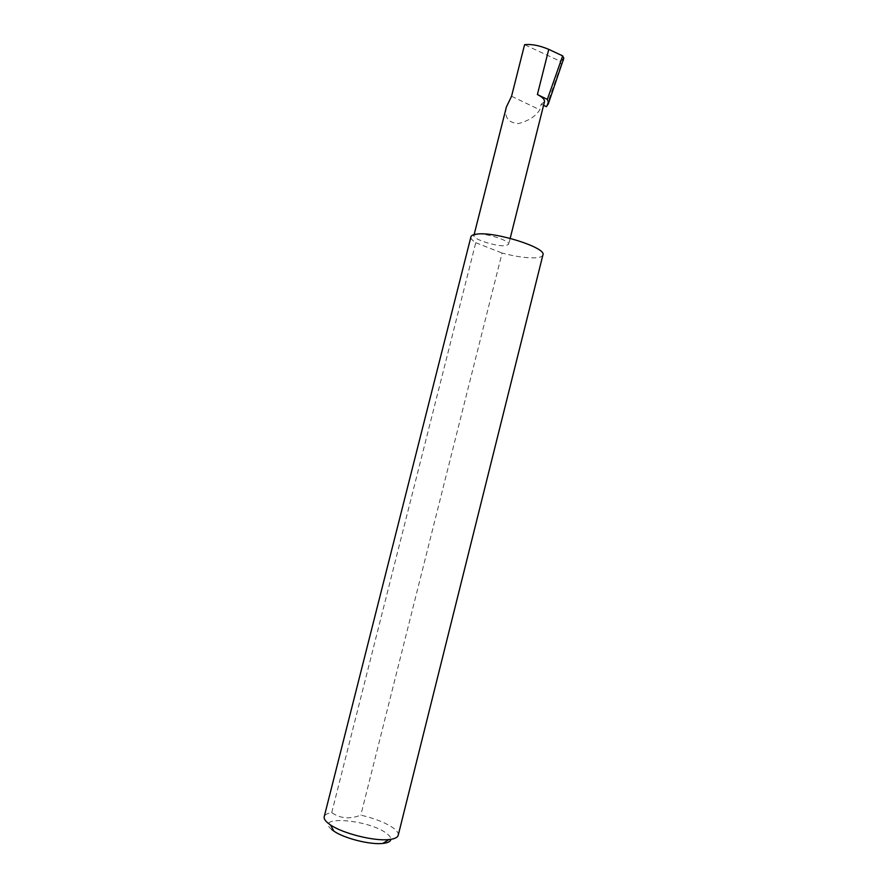 <?xml version="1.0" encoding="UTF-8"?>
<svg xmlns="http://www.w3.org/2000/svg" width="888" height="888" viewBox="0 0 888 888"><rect width="100%" height="100%" fill="white"/><g stroke="black" fill="none" stroke-linecap="round" stroke-linejoin="round"><path stroke-width="0.67" stroke-dasharray="4.44 3.33" d="M543.578 105.328L541.192 104.174L539.771 109.801C535.797 116.228 528.682 120.824 518.426 123.587C508.103 122.799 504.084 117.26 506.393 106.993M476.701 234.143L473.903 235.464C472.238 239.05 496.736 246.875 505.638 245.665L508.68 244.311C510.567 240.792 485.348 232.734 476.701 234.143M331.735 829.525C313.464 814.807 370.052 819.624 387.068 833.799C389.699 835.841 390.964 837.684 390.875 839.327M398.213 835.286C398.645 833.255 397.125 830.913 393.65 828.271C386.114 822.921 375.169 818.536 360.817 815.117C349.983 819.413 340.293 818.581 331.735 812.642C327.306 813.319 324.797 814.673 324.209 816.694M331.735 812.642L475.768 242.702C472.205 240.415 470.596 238.472 470.929 236.863M542.912 254.945C542.457 256.499 540.17 257.442 536.063 257.786C527.306 258.264 515.972 256.688 502.086 253.058L360.817 815.117M541.192 104.174L544.477 101.743M563.847 58.43L559.917 61.117L524.586 44.7M559.917 61.117L561.227 64.502L563.669 60.24M546.375 106.682L561.227 64.502M511.555 96.248L539.771 109.801M475.768 242.702L502.086 253.058M474.125 234.621L473.903 235.464M560.206 61.283L563.869 58.775M510.178 238.35L508.68 244.311"/><path stroke-width="1.33" d="M474.125 234.621L506.393 106.993L511.555 96.248L524.586 44.7C531.424 43.912 539.482 45.466 548.762 49.362L562.67 55.877L563.802 58.231L548.296 103.918L546.375 106.682L543.578 105.328M324.209 816.694C323.787 818.492 324.997 820.59 327.85 822.998L330.403 824.885C342.679 833.455 374.026 841.325 388.889 839.571C394.472 838.994 397.58 837.562 398.213 835.286L542.912 254.945C547.008 247.841 494.583 231.213 476.701 234.143C473.226 234.576 471.295 235.487 470.929 236.863L324.209 816.694M510.178 238.35L544.477 101.743C544.832 99.523 542.468 97.114 537.395 94.539L547.352 99.389L548.373 102.065M547.352 99.389L562.67 55.877M563.802 58.231L548.296 103.918M390.875 839.327C390.62 841.513 387.945 842.879 382.861 843.434C370.329 844.943 344.211 838.383 333.888 831.135L331.735 829.525M537.395 94.539L548.762 49.362M382.861 843.434L388.889 839.571M333.888 831.135L330.403 824.885"/></g></svg>

